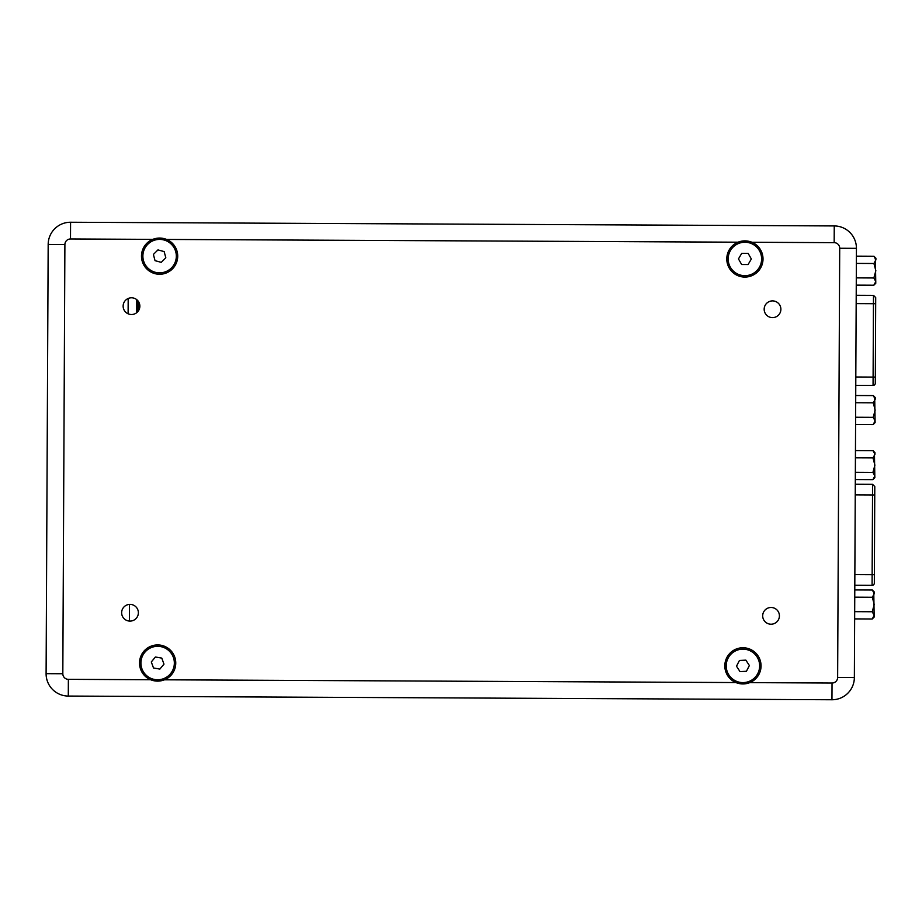 <?xml version="1.0" encoding="UTF-8"?>
<svg xmlns="http://www.w3.org/2000/svg" width="922" height="922" viewBox="0 0 922 922"><rect width="100%" height="100%" fill="white"/><g stroke="black" fill="none" stroke-linecap="round" stroke-linejoin="round"><path stroke-width="1.38" d="M872.085 585.332L872.581 484.338L874.794 486.574L874.333 583.107A2.224 2.224 0 0 1 872.085 585.332L854.809 585.24M874.436 452.46L874.84 477.711L872.892 479.636L874.851 476.029L874.298 477.884L874.851 476.029L872.927 472.398L855.351 472.306M875.37 367.728L875.301 383.218A2.224 2.224 0 0 1 873.053 385.442L855.777 385.361L873.053 385.442L873.099 377.086L855.812 376.994M873.86 277.971L875.842 270.734L873.929 263.485L875.888 259.877L875.37 258.033L875.773 283.273L873.826 285.209L875.785 281.602L875.232 283.469L875.785 281.602L873.86 277.971L856.296 277.879M873.192 417.32L875.162 410.094L873.261 402.845L875.22 399.226L874.701 397.382L875.105 422.633L873.157 424.558L875.116 420.951L874.563 422.818L875.116 420.951L873.192 417.32L855.616 417.24M872.247 611.747L874.229 604.521L872.327 597.272L874.275 593.653L873.756 591.82L874.171 617.06L872.212 618.996L874.171 615.377L873.618 617.244L874.171 615.377L872.247 611.747L854.682 611.666M873.157 424.558L855.581 424.477M873.295 395.596L875.232 397.543L875.22 399.226L873.295 395.596L855.731 395.515M873.261 402.845L855.697 402.753M874.171 617.06L872.212 618.996L854.648 618.904M874.287 591.982L872.362 590.034L874.287 591.982L874.275 593.653L872.362 590.034L854.786 589.942M872.327 597.272L854.752 597.179M874.759 493.316L874.794 486.874M854.867 574.625L874.367 574.717L874.333 583.107M128.112 313.803L128.181 298.486L128.112 313.803M136.537 299.5L136.479 312.869M138.761 302.024L138.715 310.368M138.588 301.736L137.643 301.736M137.655 300.503L137.597 311.878M129.414 621.082L129.495 604.394M779.413 615.884A8.367 8.367 0 0 0 771.092 607.483A8.367 8.367 0 0 0 762.69 615.804A8.367 8.367 0 0 0 771.011 624.206A8.367 8.367 0 0 0 779.413 615.884M138.369 612.784A8.367 8.367 0 0 0 130.048 604.383A8.367 8.367 0 0 0 121.646 612.704A8.367 8.367 0 0 0 129.967 621.105A8.367 8.367 0 0 0 138.369 612.784M139.856 306.196A8.367 8.367 0 0 0 131.535 297.794A8.367 8.367 0 0 0 123.133 306.116A8.367 8.367 0 0 0 131.454 314.517A8.367 8.367 0 0 0 139.856 306.196M780.888 309.296A8.367 8.367 0 0 0 772.567 300.895A8.367 8.367 0 0 0 764.165 309.216A8.367 8.367 0 0 0 772.486 317.617A8.367 8.367 0 0 0 780.888 309.296M761.053 665.961A18.117 18.117 0 0 0 743.017 647.751A18.117 18.117 0 0 0 735.883 682.557C740.516 684.378 745.16 684.401 749.817 682.626A18.117 18.117 0 0 0 761.053 665.961M152.718 239.374A18.117 18.117 0 0 0 159.518 274.249A18.117 18.117 0 0 0 166.651 239.443C162.03 237.622 157.385 237.599 152.718 239.374L70.498 238.971A5.578 5.578 0 0 0 64.897 244.526L62.823 673.74A5.578 5.578 0 0 0 68.366 679.341L150.586 679.733C155.219 681.554 159.863 681.577 164.531 679.802A18.117 18.117 0 0 0 157.731 644.927A18.117 18.117 0 0 0 150.586 679.733M738.015 242.198A18.117 18.117 0 0 0 744.815 277.073A18.117 18.117 0 0 0 751.949 242.267C747.327 240.446 742.671 240.423 738.015 242.198L166.651 239.443M68.366 679.341L68.286 696.064A22.301 22.301 0 0 1 46.1 673.659L48.175 244.445A22.301 22.301 0 0 1 70.579 222.248L834.249 225.936A22.301 22.301 0 0 1 856.434 248.341L854.36 677.555A22.301 22.301 0 0 1 831.955 699.752L68.286 696.064A22.301 22.301 0 0 1 46.1 673.659L48.175 244.445A22.301 22.301 0 0 1 70.579 222.248L834.249 225.936A22.301 22.301 0 0 1 856.434 248.341L839.712 248.26A5.578 5.578 0 0 0 834.168 242.659L751.949 242.267M761.618 259.036A16.723 16.723 0 0 1 744.815 275.678A16.723 16.723 0 0 1 728.173 258.875A16.723 16.723 0 0 1 744.976 242.232A16.723 16.723 0 0 1 761.618 259.036M741.703 253.366L738.464 258.921L741.657 264.51L748.088 264.545L751.338 258.99L748.145 253.4L741.703 253.366M875.404 360.756L875.451 351.835L875.404 360.756M875.358 370.148L875.646 310.679M875.554 328.981L875.6 320.072L875.554 328.981M875.52 336.933L875.566 328.013M875.485 344.874L875.485 343.894M875.37 368.696L875.404 359.787M875.704 297.783L875.301 383.045M875.635 313.1L875.6 321.04M872.927 472.398L874.897 465.161L872.996 457.911L855.42 457.831M874.84 477.711L872.892 479.636L855.316 479.555M872.996 457.911L874.955 454.304L873.03 450.674L855.466 450.593M873.03 450.674L874.966 452.621L874.955 454.304M147.75 267.922A16.723 16.723 0 0 1 147.808 244.272A16.723 16.723 0 0 1 171.457 244.33A16.723 16.723 0 0 1 171.4 267.979A16.723 16.723 0 0 1 147.75 267.922M165.822 257.803L164.162 251.591L157.95 249.908L153.386 254.449L155.046 260.672L161.258 262.344L165.822 257.803M875.773 283.273L873.826 285.209L856.261 285.129M875.9 258.195L873.964 256.247L875.9 258.195L875.888 259.877L873.964 256.247L856.4 256.155M873.929 263.485L856.365 263.404M750.531 650.978A16.723 16.723 0 0 1 757.826 673.475A16.723 16.723 0 0 1 735.33 680.77A16.723 16.723 0 0 1 728.034 658.273A16.723 16.723 0 0 1 750.531 650.978M736.505 666.203L740.009 671.608L746.44 671.274L749.367 665.546L745.863 660.14L739.432 660.475L736.505 666.203M146.932 675.895A16.723 16.723 0 0 1 144.789 652.338A16.723 16.723 0 0 1 168.346 650.206A16.723 16.723 0 0 1 170.478 673.752A16.723 16.723 0 0 1 146.932 675.895M163.978 664.14L161.765 658.101L155.415 657.006L151.3 661.95L153.513 667.989L159.863 669.084L163.978 664.14M875.116 420.951L874.563 422.818M874.69 397.37L875.22 399.226M874.851 476.029L874.298 477.884M874.171 615.377L873.618 617.244M873.756 591.809L874.275 593.653M875.301 383.218A2.224 2.224 0 0 1 873.053 385.442M875.785 281.602L875.232 283.469M875.37 258.033L875.888 259.877M874.759 494.964L855.247 494.872M164.531 679.802L735.883 682.557M749.817 682.626L832.036 683.029A5.578 5.578 0 0 0 837.637 677.474L839.712 248.26M837.637 677.474L854.36 677.555A22.301 22.301 0 0 1 831.955 699.752L832.036 683.029M834.168 242.659L834.249 225.936A22.301 22.301 0 0 1 856.434 248.341M70.498 238.971L70.579 222.248M64.897 244.526L48.175 244.445M62.823 673.74L46.1 673.659M875.324 377.086L873.099 377.086L873.445 303.718L856.169 303.638M875.681 303.73L873.445 303.718L873.491 295.363L856.215 295.282M872.581 484.338L855.293 484.257M873.491 295.363L875.704 297.599"/></g></svg>
